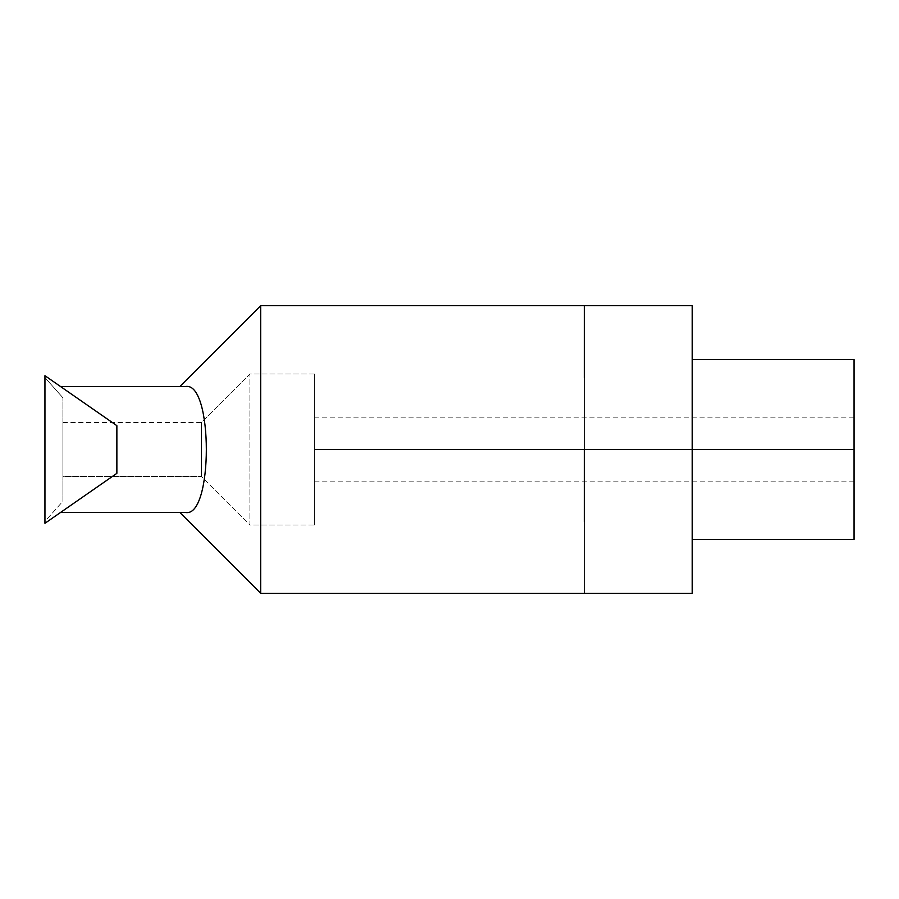 <?xml version="1.0" encoding="UTF-8"?>
<svg xmlns="http://www.w3.org/2000/svg" width="899" height="899" viewBox="0 0 899 899"><rect width="100%" height="100%" fill="white"/><g stroke="black" fill="none" stroke-linecap="round" stroke-linejoin="round"><path stroke-width="0.67" stroke-dasharray="4.5 3.37" d="M854.05 359.6L854.05 449.5L692.23 449.5L692.23 359.6L692.23 539.4L692.23 449.5L854.05 449.5L854.05 417.136L854.05 449.5L314.65 449.5L854.05 449.5L314.65 449.5L314.65 417.136L314.65 481.864L314.65 449.5L854.05 449.5L854.05 539.4M62.93 422.53L201.376 422.53L201.376 476.47L62.93 476.47L62.93 422.53L62.93 476.47L201.376 476.47L249.922 525.016L249.922 373.984L201.376 422.53L201.376 476.47L201.376 422.53L249.922 373.984L314.65 373.984L314.65 525.016L249.922 525.016L249.922 373.984L249.922 525.016L314.65 525.016L314.65 373.984L249.922 373.984L249.922 525.016L201.376 476.47L201.376 422.53L62.93 422.53L62.93 476.47L62.93 422.53M179.8 386.57L185.34 386.57C213.299 380.423 213.378 518.408 185.34 512.43L179.8 512.43L185.34 512.43C213.378 518.408 213.299 380.423 185.34 386.57L60.593 386.57L116.87 425.665L60.593 386.57L179.8 386.57M584.35 593.34L584.35 305.66L584.35 593.34L584.35 521.42L584.35 593.34L692.23 593.34L692.23 305.66L584.35 305.66L584.35 593.34L584.35 305.66L692.23 305.66L692.23 539.4L692.23 449.5L584.35 449.5L692.23 449.5L692.23 593.34L584.35 593.34M260.71 593.34L260.71 305.66L260.71 593.34M60.593 512.43L116.87 473.335L60.593 512.43L116.87 473.335L116.87 425.665L44.95 375.703L44.95 523.297L116.87 473.335L60.593 512.43L185.34 512.43L60.593 512.43M116.87 425.665L60.593 386.57L116.87 425.665L116.87 473.335L116.87 425.665L116.87 473.335L116.87 425.665L116.87 473.335L44.95 523.297L44.95 375.703L116.87 425.665M185.34 512.43L179.8 512.43L185.34 512.43M44.95 521.42L44.95 377.58L44.95 521.42L62.93 501.204L62.93 397.796L44.95 377.58L62.93 397.796L44.95 377.58L44.95 521.42L44.95 377.58L62.93 397.796L62.93 501.204L44.95 521.42M62.93 501.204L62.93 397.796L62.93 501.204M314.65 373.984L314.65 525.016L314.65 373.984M314.65 449.5L314.65 417.136L314.65 449.5M854.05 449.5L854.05 539.4L854.05 417.136L314.65 417.136M314.65 481.864L854.05 481.864"/><path stroke-width="1.35" d="M692.23 539.4L854.05 539.4L854.05 449.5L692.23 449.5L854.05 449.5L854.05 359.6L692.23 359.6M260.71 305.66L179.8 386.57L260.71 305.66L260.71 593.34L260.71 305.66L584.35 305.66L260.71 305.66M185.34 386.57C213.378 380.592 213.299 518.577 185.34 512.43C213.299 518.577 213.378 380.592 185.34 386.57L60.593 386.57L185.34 386.57M179.8 512.43L260.71 593.34L584.35 593.34L260.71 593.34L179.8 512.43M116.87 473.335L44.95 523.297L44.95 375.703L116.87 425.665L116.87 473.335L116.87 425.665L44.95 375.703L44.95 523.297L116.87 473.335M60.593 512.43L185.34 512.43L60.593 512.43M584.35 377.58L584.35 305.66L584.35 377.58M584.35 521.42L584.35 449.5L584.35 521.42M854.05 417.136L854.05 449.5M692.23 449.5L692.23 593.34L584.35 593.34L692.23 593.34L692.23 449.5L584.35 449.5L692.23 449.5L692.23 305.66L692.23 449.5M692.23 305.66L584.35 305.66L692.23 305.66"/></g></svg>
